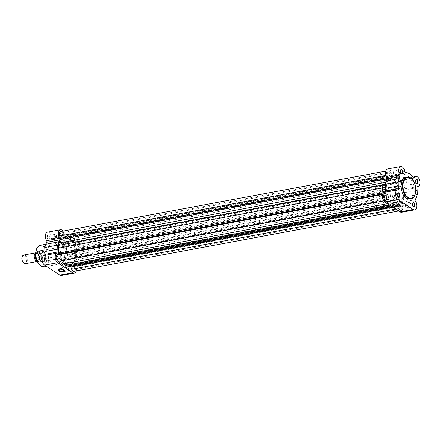 <?xml version="1.0" encoding="UTF-8"?>
<svg xmlns="http://www.w3.org/2000/svg" width="442" height="442" viewBox="0 0 442 442"><rect width="100%" height="100%" fill="white"/><g stroke="black" fill="none" stroke-linecap="round" stroke-linejoin="round"><path stroke-width="0.33" stroke-dasharray="2.21 1.66" d="M59.2 246.061A13.779 8.105 79.5 0 0 69.897 264.968A13.779 8.105 79.5 0 0 75.56 256.774A13.779 8.105 79.5 0 0 64.864 237.868A13.779 8.105 79.5 0 0 59.2 246.061A13.779 8.105 -100.5 0 1 64.864 237.868A13.779 8.105 -100.5 0 1 75.56 256.774A13.779 8.105 -100.5 0 1 69.897 264.968A13.779 8.105 -100.5 0 1 59.2 246.061M386.562 185.226A13.779 8.105 79.5 0 0 397.259 204.132A13.779 8.105 79.5 0 0 402.922 195.939A13.779 8.105 79.5 0 0 392.225 177.032A13.779 8.105 79.5 0 0 386.562 185.226A13.779 8.105 79.5 0 0 397.259 204.132A13.779 8.105 79.5 0 0 402.922 195.939A13.779 8.105 79.5 0 0 392.225 177.032A13.779 8.105 79.5 0 0 386.562 185.226M57.079 257.371A1.845 1.088 79.5 0 0 58.515 259.907A1.845 1.088 79.5 0 0 59.272 258.808A1.845 1.088 79.5 0 0 57.841 256.277A1.845 1.088 79.5 0 0 57.079 257.371M384.441 196.535A1.845 1.088 79.5 0 0 385.877 199.071A1.845 1.088 79.5 0 0 386.634 197.972A1.845 1.088 79.5 0 0 385.203 195.441A1.845 1.088 79.5 0 0 384.441 196.535M72.295 267.338A1.845 1.088 79.5 0 0 73.731 269.869A1.845 1.088 79.5 0 0 74.488 268.775A1.845 1.088 79.5 0 0 73.052 266.239A1.845 1.088 79.5 0 0 72.295 267.338M399.656 206.502A1.845 1.088 79.5 0 0 401.087 209.033A1.845 1.088 79.5 0 0 401.85 207.933A1.845 1.088 79.5 0 0 400.413 205.403A1.845 1.088 79.5 0 0 399.656 206.502M60.272 234.067A1.845 1.088 79.5 0 0 61.709 236.597A1.845 1.088 79.5 0 0 62.466 235.498A1.845 1.088 79.5 0 0 61.035 232.967A1.845 1.088 79.5 0 0 60.272 234.067M387.634 173.225A1.845 1.088 79.5 0 0 389.071 175.761A1.845 1.088 79.5 0 0 389.827 174.662A1.845 1.088 79.5 0 0 388.396 172.131A1.845 1.088 79.5 0 0 387.634 173.225M75.488 244.028A1.845 1.088 79.5 0 0 76.925 246.559A1.845 1.088 79.5 0 0 77.681 245.465A1.845 1.088 79.5 0 0 76.245 242.929A1.845 1.088 79.5 0 0 75.488 244.028M402.85 183.192A1.845 1.088 79.5 0 0 404.281 185.723A1.845 1.088 79.5 0 0 405.043 184.629A1.845 1.088 79.5 0 0 403.607 182.093A1.845 1.088 79.5 0 0 402.85 183.192M387.888 199.381A1.105 0.646 79.5 0 1 388.054 199.309A1.105 0.646 79.5 0 1 388.695 199.729A15.161 8.917 79.5 0 0 391.192 203.011L392.822 204.618L394.579 205.232A15.161 8.917 79.5 0 0 397.491 205.486A1.105 0.646 79.5 0 1 398.253 206.165L399.071 208.436A3.309 1.945 79.5 0 0 401.358 210.469A3.309 1.945 79.5 0 0 402.43 206L401.612 203.729A1.105 0.646 79.5 0 1 401.518 202.895A1.105 0.646 79.5 0 1 401.668 202.464A15.161 8.917 79.5 0 0 403.226 198.961L403.905 196.579L403.933 193.778A15.161 8.917 79.5 0 0 403.513 188.983A1.105 0.646 79.5 0 1 403.496 188.441A1.105 0.646 79.5 0 1 403.789 187.856L405.043 186.944A3.309 1.945 79.5 0 0 405.756 183.115A3.309 1.945 79.5 0 0 403.342 180.656A3.309 1.945 79.5 0 0 402.85 180.872L401.596 181.784A1.105 0.646 79.5 0 1 401.43 181.855A1.105 0.646 79.5 0 1 400.789 181.435A15.161 8.917 79.5 0 0 398.292 178.154L396.662 176.546L394.905 175.933A15.161 8.917 79.5 0 0 391.993 175.673A1.105 0.646 79.5 0 1 391.231 174.999L390.413 172.728A3.309 1.945 79.5 0 0 388.126 170.695A3.309 1.945 79.5 0 0 386.767 172.662A3.309 1.945 79.5 0 0 387.054 175.165L387.872 177.43A1.105 0.646 79.5 0 1 387.816 178.701A15.161 8.917 79.5 0 0 386.258 182.203L385.579 184.579L385.551 187.386A15.161 8.917 79.5 0 0 385.971 192.182A1.105 0.646 79.5 0 1 385.695 193.309L384.441 194.22A3.309 1.945 79.5 0 0 383.573 195.966A3.309 1.945 79.5 0 0 386.142 200.508A3.309 1.945 79.5 0 0 386.634 200.292L387.888 199.381L60.532 260.216L59.272 261.128A3.309 1.945 79.5 0 1 58.78 261.344M405.043 186.944L77.681 247.78L76.427 248.691A1.105 0.646 79.5 0 0 76.135 249.277A1.105 0.646 79.5 0 0 76.151 249.818A15.161 8.917 79.5 0 1 76.571 254.614L76.543 257.421L75.864 259.797A15.161 8.917 79.5 0 1 74.306 263.299A1.105 0.646 79.5 0 0 74.157 263.736A1.105 0.646 79.5 0 0 74.25 264.57L75.074 266.835A3.309 1.945 79.5 0 1 73.996 271.305M392.822 204.618L389.894 205.16M403.905 196.579L76.543 257.421M77.681 247.78A3.309 1.945 79.5 0 0 78.4 243.951A3.309 1.945 79.5 0 0 75.98 241.492A3.309 1.945 79.5 0 0 75.488 241.708L74.234 242.619A1.105 0.646 79.5 0 1 74.068 242.691A1.105 0.646 79.5 0 1 73.427 242.271A15.161 8.917 79.5 0 0 70.93 238.989L69.306 237.382L396.662 176.546M394.905 175.933L67.543 236.768L69.306 237.382M67.543 236.768A15.161 8.917 79.5 0 0 64.631 236.514A1.105 0.646 79.5 0 1 63.869 235.835L63.051 233.564A3.309 1.945 79.5 0 0 60.764 231.531M385.579 184.579L385.104 184.673M388.695 199.729L61.333 260.565A1.105 0.646 79.5 0 0 60.692 260.145A1.105 0.646 79.5 0 0 60.532 260.216M398.949 203.668A3.155 1.254 -172.2 0 0 398.855 203.552A3.155 1.254 -172.2 0 0 394.093 202.475A3.155 1.254 -172.2 0 0 393.22 202.784A3.155 1.254 -172.2 0 0 393.098 202.867M412.491 203.657A1.845 1.088 79.5 0 0 412.452 203.756A1.845 1.088 79.5 0 0 412.364 204.138A1.845 1.088 79.5 0 0 412.916 206.248A1.845 1.088 79.5 0 0 412.983 206.326M415.679 180.347A1.845 1.088 79.5 0 0 415.646 180.447A1.845 1.088 79.5 0 0 415.557 180.828A1.845 1.088 79.5 0 0 416.11 182.938A1.845 1.088 79.5 0 0 416.176 183.016M400.469 170.385A1.845 1.088 79.5 0 0 400.43 170.479A1.845 1.088 79.5 0 0 400.341 170.866A1.845 1.088 79.5 0 0 400.894 172.971A1.845 1.088 79.5 0 0 400.96 173.049M397.275 193.695A1.845 1.088 79.5 0 0 397.236 193.789A1.845 1.088 79.5 0 0 397.154 194.176A1.845 1.088 79.5 0 0 397.701 196.281A1.845 1.088 79.5 0 0 397.767 196.358M398.899 197.16A3.155 1.254 -172.2 0 0 400.154 196.364A3.155 1.254 -172.2 0 0 398.507 194.994A3.155 1.254 -172.2 0 0 395.154 194.707A3.155 1.254 -172.2 0 0 393.905 195.508A3.155 1.254 -172.2 0 0 395.551 196.878A3.155 1.254 -172.2 0 0 398.899 197.16M401.684 212.232A5.1 3 79.5 0 0 403.778 209.199A5.1 3 79.5 0 0 402.518 203.723L415.447 201.32M402.518 203.723A1.105 0.646 79.5 0 1 402.364 202.154A15.708 9.243 79.5 0 0 403.248 200.171L404.397 196.905L404.253 192.795A15.708 9.243 79.5 0 0 404.021 190.077A1.105 0.646 79.5 0 1 404.469 188.961A1.105 0.646 79.5 0 1 404.541 188.949A5.1 3 79.5 0 0 404.878 188.922A5.1 3 79.5 0 0 406.971 185.889A5.1 3 79.5 0 0 403.016 178.894A5.1 3 79.5 0 0 401.408 180.275A1.105 0.646 -100.5 0 1 401.06 180.574A1.105 0.646 -100.5 0 1 400.458 180.214A15.708 9.243 79.5 0 0 399.038 178.358L411.966 175.955M393.551 172.126A1.845 1.088 79.5 0 0 394.982 174.662A1.845 1.088 79.5 0 0 395.745 173.562A1.845 1.088 79.5 0 0 394.308 171.032A1.845 1.088 79.5 0 0 393.551 172.126M390.358 195.436A1.845 1.088 79.5 0 0 391.794 197.972A1.845 1.088 79.5 0 0 392.551 196.872A1.845 1.088 79.5 0 0 391.115 194.342A1.845 1.088 79.5 0 0 390.358 195.436M405.574 205.403A1.845 1.088 79.5 0 0 407.005 207.933A1.845 1.088 79.5 0 0 407.767 206.834A1.845 1.088 79.5 0 0 406.331 204.303A1.845 1.088 79.5 0 0 405.574 205.403M408.767 182.093A1.845 1.088 79.5 0 0 410.198 184.623A1.845 1.088 79.5 0 0 410.961 183.529A1.845 1.088 79.5 0 0 409.524 180.993A1.845 1.088 79.5 0 0 408.767 182.093M409.673 198.961A10.967 6.453 79.5 0 0 414.182 192.441A10.967 6.453 79.5 0 0 405.668 177.397M398.977 196.673A13.779 8.105 79.5 0 0 388.28 177.767A13.779 8.105 79.5 0 0 382.617 185.955A13.779 8.105 79.5 0 0 393.314 204.861A13.779 8.105 79.5 0 0 398.977 196.673M385.175 192.137A1.105 0.646 79.5 0 1 385.015 192.204A1.105 0.646 79.5 0 1 384.943 192.209A5.1 3 79.5 0 0 384.606 192.242M399.038 178.358L396.767 175.794L394.225 175.203A15.708 9.243 79.5 0 0 392.573 175.054A1.105 0.646 79.5 0 1 391.767 173.96A5.1 3 79.5 0 0 387.8 168.932M396.767 175.794L409.695 173.391M404.397 196.905L417.32 194.502M64.753 270.344A3.155 1.254 -172.2 0 0 64.654 270.228A3.155 1.254 -172.2 0 0 59.891 269.15A3.155 1.254 -172.2 0 0 59.018 269.454A3.155 1.254 -172.2 0 0 58.896 269.543M43.99 259.669A2.122 1.249 79.5 0 0 44.835 262.31A2.122 1.249 79.5 0 0 46.41 261.758A2.122 1.249 79.5 0 0 46.509 261.316A2.122 1.249 79.5 0 0 45.874 258.896A2.122 1.249 79.5 0 0 43.99 259.669M46.565 261.172A1.845 1.088 -100.5 0 1 46.476 261.553A1.845 1.088 -100.5 0 1 45.808 262.266A1.845 1.088 -100.5 0 1 44.371 259.736A1.845 1.088 -100.5 0 1 45.134 258.636A1.845 1.088 -100.5 0 1 46.012 259.062A1.845 1.088 -100.5 0 1 46.565 261.172M59.206 269.631A2.122 1.249 79.5 0 0 60.046 272.272A2.122 1.249 79.5 0 0 61.62 271.725A2.122 1.249 79.5 0 0 61.725 271.283A2.122 1.249 79.5 0 0 61.09 268.858A2.122 1.249 79.5 0 0 59.206 269.631M61.781 271.134A1.845 1.088 -100.5 0 1 61.692 271.521A1.845 1.088 -100.5 0 1 61.018 272.233A1.845 1.088 -100.5 0 1 59.587 269.697A1.845 1.088 -100.5 0 1 60.344 268.603A1.845 1.088 -100.5 0 1 61.228 269.029A1.845 1.088 -100.5 0 1 61.781 271.134M47.184 236.359A2.122 1.249 79.5 0 0 48.029 239A2.122 1.249 79.5 0 0 49.603 238.448A2.122 1.249 79.5 0 0 49.703 238.011A2.122 1.249 79.5 0 0 49.068 235.586A2.122 1.249 79.5 0 0 47.184 236.359M49.758 237.862A1.845 1.088 -100.5 0 1 49.67 238.244A1.845 1.088 -100.5 0 1 49.001 238.962A1.845 1.088 -100.5 0 1 47.565 236.426A1.845 1.088 -100.5 0 1 48.322 235.326A1.845 1.088 -100.5 0 1 49.206 235.752A1.845 1.088 -100.5 0 1 49.758 237.862M62.399 246.321A2.122 1.249 79.5 0 0 63.239 248.962A2.122 1.249 79.5 0 0 64.814 248.415A2.122 1.249 79.5 0 0 64.919 247.973A2.122 1.249 79.5 0 0 64.283 245.553A2.122 1.249 79.5 0 0 62.399 246.321M64.974 247.824A1.845 1.088 -100.5 0 1 64.886 248.211A1.845 1.088 -100.5 0 1 64.212 248.923A1.845 1.088 -100.5 0 1 62.781 246.387A1.845 1.088 -100.5 0 1 63.538 245.293A1.845 1.088 -100.5 0 1 64.421 245.719A1.845 1.088 -100.5 0 1 64.974 247.824M38.747 253.852A5.79 3.403 79.5 0 0 41.051 261.051A5.79 3.403 79.5 0 0 45.344 259.553A5.79 3.403 79.5 0 0 45.62 258.349A5.79 3.403 79.5 0 0 43.891 251.747A5.79 3.403 79.5 0 0 38.747 253.852M45.675 258.205A5.514 3.243 -100.5 0 1 45.41 259.349A5.514 3.243 -100.5 0 1 43.41 261.482A5.514 3.243 -100.5 0 1 39.128 253.918A5.514 3.243 -100.5 0 1 41.393 250.642A5.514 3.243 -100.5 0 1 44.029 251.912A5.514 3.243 -100.5 0 1 45.675 258.205M60.957 261.382A3.155 1.254 -172.2 0 0 59.703 262.178A3.155 1.254 -172.2 0 0 61.35 263.548A3.155 1.254 -172.2 0 0 64.703 263.835A3.155 1.254 -172.2 0 0 65.952 263.034A3.155 1.254 -172.2 0 0 64.305 261.664A3.155 1.254 -172.2 0 0 60.957 261.382M76.239 270.891A5.1 3 -100.5 0 0 75.157 264.559A1.105 0.646 -100.5 0 1 74.886 263.377A1.105 0.646 -100.5 0 1 75.007 262.99A15.708 9.243 -100.5 0 0 75.886 261.007L77.035 257.741L76.897 253.714A15.708 9.243 -100.5 0 0 76.659 250.912A1.105 0.646 79.5 0 1 76.654 250.448A1.105 0.646 79.5 0 1 77.107 249.796A1.105 0.646 79.5 0 1 77.179 249.791A5.1 3 -100.5 0 0 77.516 249.758A5.1 3 -100.5 0 0 79.532 244.199A5.1 3 -100.5 0 0 75.654 239.735A5.1 3 -100.5 0 0 74.046 241.111L61.118 243.514A5.1 3 -100.5 0 1 62.725 242.133A5.1 3 -100.5 0 1 66.604 246.603A5.1 3 -100.5 0 1 64.587 252.161A5.1 3 -100.5 0 1 64.256 252.189A1.105 0.646 79.5 0 0 64.178 252.2A1.105 0.646 79.5 0 0 63.725 252.852A1.105 0.646 79.5 0 0 63.731 253.316A15.708 9.243 -100.5 0 1 63.968 256.117L64.107 260.145L62.957 263.41A15.708 9.243 -100.5 0 1 62.079 265.393A1.105 0.646 -100.5 0 0 61.957 265.78A1.105 0.646 -100.5 0 0 62.228 266.962A5.1 3 -100.5 0 1 63.521 272.178A5.1 3 -100.5 0 1 61.394 275.471M71.764 246.564A1.845 1.088 -100.5 0 1 71.007 247.658A1.845 1.088 -100.5 0 1 69.571 245.128A1.845 1.088 -100.5 0 1 70.333 244.028A1.845 1.088 -100.5 0 1 71.764 246.564M68.571 269.874A1.845 1.088 -100.5 0 1 67.814 270.968A1.845 1.088 -100.5 0 1 66.377 268.438A1.845 1.088 -100.5 0 1 67.14 267.338A1.845 1.088 -100.5 0 1 68.571 269.874M53.355 259.907A1.845 1.088 -100.5 0 1 52.598 261.007A1.845 1.088 -100.5 0 1 51.167 258.471A1.845 1.088 -100.5 0 1 51.924 257.377A1.845 1.088 -100.5 0 1 53.355 259.907M56.548 236.597A1.845 1.088 -100.5 0 1 55.791 237.697A1.845 1.088 -100.5 0 1 54.36 235.166A1.845 1.088 -100.5 0 1 55.117 234.067A1.845 1.088 -100.5 0 1 56.548 236.597M74.599 252.83A5.514 3.243 -100.5 0 1 72.333 256.106A5.514 3.243 -100.5 0 1 68.051 248.542A5.514 3.243 -100.5 0 1 70.317 245.266A5.514 3.243 -100.5 0 1 74.599 252.83M63.145 245.327A13.779 8.105 -100.5 0 1 68.808 237.139A13.779 8.105 -100.5 0 1 79.505 256.045A13.779 8.105 -100.5 0 1 73.842 264.233A13.779 8.105 -100.5 0 1 63.145 245.327M47.94 249.559A10.967 6.453 -100.5 0 1 52.449 243.039A10.967 6.453 -100.5 0 1 60.963 258.084A10.967 6.453 -100.5 0 1 56.454 264.603A10.967 6.453 -100.5 0 1 47.94 249.559M44.316 255.482A5.1 3 -100.5 0 1 44.653 255.448A1.105 0.646 -100.5 0 0 44.725 255.443A1.105 0.646 -100.5 0 0 44.885 255.377M47.509 232.172A5.1 3 -100.5 0 1 51.476 237.199A1.105 0.646 79.5 0 0 52.283 238.293A15.708 9.243 -100.5 0 1 53.99 238.453L56.477 239.034L58.753 241.597A15.708 9.243 -100.5 0 1 60.167 243.454A1.105 0.646 -100.5 0 0 60.769 243.813A1.105 0.646 -100.5 0 0 61.118 243.514M74.046 241.111A1.105 0.646 -100.5 0 1 73.698 241.409A1.105 0.646 -100.5 0 1 73.096 241.05L60.167 243.454M63.013 231.111A5.1 3 -100.5 0 1 64.405 234.796A1.105 0.646 79.5 0 0 65.212 235.89A15.708 9.243 -100.5 0 1 66.919 236.05L69.405 236.63L71.681 239.194A15.708 9.243 -100.5 0 1 73.096 241.05M77.035 257.741L64.107 260.145M69.405 236.63L56.477 239.034M35.703 252.885A4.409 2.591 -100.5 0 1 36.117 252.741A4.409 2.591 -100.5 0 1 37.471 253.067A4.409 2.591 -100.5 0 1 39.598 257.719A4.409 2.591 -100.5 0 1 37.73 261.415A4.409 2.591 -100.5 0 1 37.316 261.432M25.448 263.697A4.409 2.591 79.5 0 0 27.316 260.001A4.409 2.591 79.5 0 0 25.188 255.349A4.409 2.591 79.5 0 0 23.835 255.023M22.1 257.128A3.873 2.276 -100.5 0 1 24.697 255.918A3.873 2.276 -100.5 0 1 26.514 260.946A3.873 2.276 -100.5 0 1 23.73 262.962A3.873 2.276 -100.5 0 1 23.072 262.355M38.785 252.824A4.409 2.591 -100.5 0 1 40.857 258.548A4.409 2.591 -100.5 0 1 37.692 260.846A4.409 2.591 -100.5 0 1 35.62 255.122A4.409 2.591 -100.5 0 1 38.785 252.824M377.402 198.69A5.514 3.243 -100.5 0 1 374.75 192.878A5.514 3.243 -100.5 0 1 377.081 188.259A5.514 3.243 -100.5 0 1 378.777 188.662A5.514 3.243 -100.5 0 1 381.429 194.48A5.514 3.243 -100.5 0 1 379.098 199.093A5.514 3.243 -100.5 0 1 377.402 198.69M40.515 253.57L43.377 252.802A5.376 3.16 -100.5 0 1 44.57 258.211A5.376 3.16 -100.5 0 1 42.344 261.537L39.349 262.095A5.376 3.16 79.5 0 0 41.559 258.896A5.376 3.16 79.5 0 0 40.515 253.57L40.172 253.459A5.21 3.066 -100.5 0 1 41.333 258.857A5.21 3.066 -100.5 0 1 39.006 261.979L42.25 261.553L41.056 261.194A5.514 3.243 -100.5 0 1 38.443 255.951A5.514 3.243 -100.5 0 1 40.095 251.006A5.514 3.243 -100.5 0 1 40.736 250.763A5.514 3.243 -100.5 0 1 42.432 251.172L40.548 250.945L37.393 251.526A5.376 3.16 79.5 0 0 37.388 251.526A5.376 3.16 79.5 0 0 35.719 252.929M389.082 203.845A13.779 8.105 -100.5 0 1 382.452 189.309A13.779 8.105 -100.5 0 1 388.28 177.767A13.779 8.105 -100.5 0 1 392.513 178.783A13.779 8.105 -100.5 0 1 399.148 193.32A13.779 8.105 -100.5 0 1 393.314 204.861A13.779 8.105 -100.5 0 1 389.082 203.845M376.374 206.21A13.779 8.105 -100.5 0 1 369.739 191.673A13.779 8.105 -100.5 0 1 375.573 180.126A13.779 8.105 -100.5 0 1 379.805 181.143A13.779 8.105 -100.5 0 1 386.435 195.679A13.779 8.105 -100.5 0 1 380.606 207.226A13.779 8.105 -100.5 0 1 376.374 206.21M39.006 261.979L36.973 260.647M40.172 253.459L37.393 251.526M42.156 261.57L39.029 259.526L36.714 259.957M42.25 261.553L39.029 259.526M42.344 261.537A5.376 3.16 -100.5 0 1 42.178 261.559L42.062 261.609A5.514 3.243 -100.5 0 1 41.056 261.194L39.183 259.548M43.426 252.984L40.36 250.973M43.377 252.802L42.432 251.172A5.514 3.243 -100.5 0 1 45.084 256.984A5.514 3.243 -100.5 0 1 42.752 261.603A5.514 3.243 -100.5 0 1 42.062 261.609M43.322 253.051L40.194 251.006M39.344 259.703A5.376 3.16 -100.5 0 1 39.752 251.205A5.376 3.16 -100.5 0 1 40.382 250.968A5.376 3.16 -100.5 0 1 40.548 250.945M386.634 200.292L59.272 261.128M387.054 175.165L385.988 175.358M403.789 187.856L76.427 248.691M401.668 202.464L74.306 263.299M394.579 205.232L391.01 205.895M397.491 205.486L391.966 206.513M398.253 206.165L392.938 207.154M399.071 208.436L395.822 209.038M402.43 206L75.074 266.835M401.612 203.729L74.25 264.57M403.226 198.961L75.864 259.797M403.933 193.778L76.571 254.614M403.513 188.983L76.151 249.818M402.85 180.872L75.488 241.708M401.596 181.784L74.234 242.619M400.789 181.435L73.427 242.271M398.292 178.154L70.93 238.989M391.993 175.673L64.631 236.514M391.231 174.999L63.869 235.835M390.413 172.728L63.051 233.564M387.872 177.43L387.054 177.585M387.816 178.701L387.198 178.817M386.258 182.203L385.783 182.292M385.551 187.386L385.197 187.452M385.971 192.182L383.849 192.574M385.695 193.309L382.905 193.828M384.441 194.22L382.656 194.552M391.192 203.011L387.628 203.674M407.11 177.126A10.967 6.453 -100.5 0 1 415.629 192.176A10.967 6.453 -100.5 0 1 411.121 198.696M404.541 188.949L417.325 186.574M384.943 192.209L397.872 189.811M391.767 173.96L404.695 171.557M400.458 180.214L413.386 177.811M401.408 180.275L413.557 178.016M394.225 175.203L407.154 172.8M392.573 175.054L405.502 172.651M404.253 192.795L417.182 190.392M404.021 190.077L416.95 187.673M402.364 202.154L415.292 199.751M403.248 200.171L416.171 197.767M35.901 251.99A10.58 6.227 -100.5 0 1 43.498 246.476A10.58 6.227 -100.5 0 1 48.465 260.216A10.58 6.227 -100.5 0 1 40.863 265.725A10.58 6.227 -100.5 0 1 35.901 251.99M44.493 266.83A10.967 6.453 79.5 0 0 49.001 260.31A10.967 6.453 79.5 0 0 40.487 245.26M77.179 249.791L64.256 252.189M75.007 262.99L62.079 265.393M75.886 261.007L62.957 263.41M75.157 264.559L62.228 266.962M76.659 250.912L63.731 253.316M76.897 253.714L63.968 256.117M65.212 235.89L52.283 238.293M64.405 234.796L51.476 237.199M66.919 236.05L53.99 238.453M71.681 239.194L58.753 241.597M57.582 253.051L44.653 255.448M35.415 253.669A5.21 3.066 -100.5 0 1 37.471 251.691M380.606 207.226L73.842 264.233M385.877 199.071L58.515 259.907M401.087 209.033L73.731 269.869M389.071 175.761L61.709 236.597M404.281 185.723L76.925 246.559M386.142 200.508L383.899 200.922M401.358 210.469L398.745 210.956M403.342 180.656L75.98 241.492M401.43 181.855L74.068 242.691M388.126 170.695L385.883 171.109M388.054 199.309L60.692 260.145M403.607 182.093L76.245 242.929M388.396 172.131L61.035 232.967M400.413 205.403L73.052 266.239M385.203 195.441L57.841 256.277M375.573 180.126L68.808 237.139M400.154 196.364L399.087 204.132M404.878 188.922L417.237 186.623M394.982 174.662L401.778 173.397M391.794 197.972L398.585 196.707M407.005 207.933L413.8 206.674M410.198 184.623L416.994 183.364M409.524 180.993L416.314 179.734M406.331 204.303L413.126 203.038M391.115 194.342L397.911 193.077M394.308 171.032L401.104 169.767M385.015 192.204L397.944 189.8M401.06 180.574L413.988 178.17M403.016 178.894L412.867 177.065M404.469 188.961L417.397 186.557M393.905 195.508L392.839 203.276M393.22 202.784L392.944 202.95M59.703 262.178L58.637 269.952M77.107 249.796L64.178 252.2M71.007 247.658L64.212 248.923M67.814 270.968L61.018 272.233M52.598 261.007L45.808 262.266M55.791 237.697L49.001 238.962M72.333 256.106L43.41 261.482M52.449 243.039L45.946 244.244M56.454 264.603L46.609 266.438M70.317 245.266L41.393 250.642M55.117 234.067L48.322 235.326M51.924 257.377L45.134 258.636M67.14 267.338L60.344 268.603M70.333 244.028L63.538 245.293M75.654 239.735L62.725 242.133M77.516 249.758L64.587 252.161M73.698 241.409L60.769 243.813M57.653 253.039L44.725 255.443M65.952 263.034L64.891 270.808M37.681 253.382L36.874 253.161L36.001 253.99C35.526 255.857 35.426 256.962 35.714 257.299L37.482 260.531L38.288 260.752L39.493 258.819L39.449 256.609C38.902 255.553 40.128 256.31 37.681 253.382M36.117 252.741L35.725 252.818M377.081 188.259L40.736 250.763M40.382 250.968L37.388 251.526L35.725 252.841M39.752 251.205L40.095 251.006M379.098 199.093L42.752 261.603M37.73 261.415L37.338 261.487"/><path stroke-width="0.66" d="M382.656 194.552L57.079 255.056A3.309 1.945 79.5 0 0 56.211 256.808A3.309 1.945 79.5 0 0 58.78 261.344L383.899 200.922M385.883 171.109L60.764 231.531A3.309 1.945 79.5 0 0 59.405 233.498A3.309 1.945 79.5 0 0 59.692 236L60.51 238.271A1.105 0.646 79.5 0 1 60.455 239.536A15.161 8.917 79.5 0 0 58.896 243.039L58.217 245.42L385.104 184.673M391.01 205.895L67.217 266.067L65.46 265.454L389.894 205.16M67.217 266.067A15.161 8.917 79.5 0 0 70.134 266.327A1.105 0.646 79.5 0 1 70.891 267.001L71.715 269.272A3.309 1.945 79.5 0 0 73.996 271.305L398.745 210.956M385.197 187.452L58.189 248.222L58.217 245.42M58.189 248.222A15.161 8.917 79.5 0 0 58.609 253.017A1.105 0.646 79.5 0 1 58.338 254.144L57.079 255.056M61.499 260.835A15.161 8.917 79.5 0 0 63.836 263.846L65.46 265.454M393.894 202.618A3.431 1.359 7.8 0 1 399.076 203.79A3.431 1.359 7.8 0 1 397.966 205.287A3.431 1.359 7.8 0 1 393.7 204.734A3.431 1.359 7.8 0 1 392.944 202.95A3.431 1.359 7.8 0 1 393.894 202.618M393.098 202.867A3.155 1.254 -172.2 0 0 392.839 203.276A3.155 1.254 -172.2 0 0 394.485 204.646A3.155 1.254 -172.2 0 0 397.839 204.928A3.155 1.254 -172.2 0 0 399.087 204.132A3.155 1.254 -172.2 0 0 398.949 203.668M414.939 205.641A2.122 1.249 -100.5 0 1 413.055 206.414A2.122 1.249 -100.5 0 1 412.419 203.989A2.122 1.249 -100.5 0 1 412.524 203.552A2.122 1.249 -100.5 0 1 414.093 203A2.122 1.249 -100.5 0 1 414.939 205.641M412.983 206.326A1.845 1.088 79.5 0 0 413.8 206.674A1.845 1.088 79.5 0 0 414.557 205.574A1.845 1.088 79.5 0 0 413.126 203.038A1.845 1.088 79.5 0 0 412.491 203.657M418.132 182.331A2.122 1.249 -100.5 0 1 416.248 183.104A2.122 1.249 -100.5 0 1 415.613 180.684A2.122 1.249 -100.5 0 1 415.712 180.242A2.122 1.249 -100.5 0 1 417.287 179.69A2.122 1.249 -100.5 0 1 418.132 182.331M416.176 183.016A1.845 1.088 79.5 0 0 416.994 183.364A1.845 1.088 79.5 0 0 417.751 182.264A1.845 1.088 79.5 0 0 416.314 179.734A1.845 1.088 79.5 0 0 415.679 180.347M402.916 172.369A2.122 1.249 -100.5 0 1 401.032 173.142A2.122 1.249 -100.5 0 1 400.397 170.717A2.122 1.249 -100.5 0 1 400.502 170.275A2.122 1.249 -100.5 0 1 402.076 169.728A2.122 1.249 -100.5 0 1 402.916 172.369M400.96 173.049A1.845 1.088 79.5 0 0 401.778 173.397A1.845 1.088 79.5 0 0 402.535 172.303A1.845 1.088 79.5 0 0 401.104 169.767A1.845 1.088 79.5 0 0 400.469 170.385M399.728 195.679A2.122 1.249 -100.5 0 1 397.839 196.447A2.122 1.249 -100.5 0 1 397.209 194.027A2.122 1.249 -100.5 0 1 397.308 193.585A2.122 1.249 -100.5 0 1 398.883 193.038A2.122 1.249 -100.5 0 1 399.728 195.679M397.767 196.358A1.845 1.088 79.5 0 0 398.585 196.707A1.845 1.088 79.5 0 0 399.341 195.613A1.845 1.088 79.5 0 0 397.911 193.077A1.845 1.088 79.5 0 0 397.275 193.695M397.535 189.839L384.606 192.242A5.1 3 79.5 0 0 382.452 196.513A5.1 3 79.5 0 0 384.905 201.889L400.115 211.856A5.1 3 79.5 0 0 401.684 212.232L414.613 209.828A5.1 3 79.5 0 0 416.707 206.795A5.1 3 79.5 0 0 415.447 201.32A1.105 0.646 79.5 0 1 415.292 199.751A15.708 9.243 79.5 0 0 416.171 197.767L417.32 194.502L417.182 190.392A15.708 9.243 79.5 0 0 416.95 187.673A1.105 0.646 79.5 0 1 417.397 186.557A1.105 0.646 79.5 0 1 417.469 186.552A5.1 3 79.5 0 0 417.806 186.518A5.1 3 79.5 0 0 419.9 183.491A5.1 3 79.5 0 0 415.944 176.496A5.1 3 79.5 0 0 414.336 177.872A1.105 0.646 -100.5 0 1 413.988 178.17A1.105 0.646 -100.5 0 1 413.386 177.811A15.708 9.243 79.5 0 0 411.966 175.955L409.695 173.391L407.154 172.8A15.708 9.243 79.5 0 0 405.502 172.651A1.105 0.646 79.5 0 1 404.695 171.557A5.1 3 79.5 0 0 400.728 166.529A5.1 3 79.5 0 0 398.601 169.822A5.1 3 79.5 0 0 399.894 175.038A1.105 0.646 -100.5 0 1 400.165 176.22A1.105 0.646 -100.5 0 1 400.049 176.607A15.708 9.243 79.5 0 0 399.165 178.59L398.015 181.855L398.154 185.966A15.708 9.243 79.5 0 0 398.391 188.684A1.105 0.646 79.5 0 1 398.397 189.148A1.105 0.646 79.5 0 1 397.944 189.8A1.105 0.646 79.5 0 1 397.872 189.811A5.1 3 79.5 0 0 397.535 189.839A5.1 3 79.5 0 0 395.38 194.11A5.1 3 79.5 0 0 397.833 199.486L413.043 209.453A5.1 3 79.5 0 0 414.613 209.828M400.728 166.529L387.8 168.932A5.1 3 79.5 0 0 385.673 172.225A5.1 3 79.5 0 0 386.965 177.441A1.105 0.646 -100.5 0 1 387.236 178.623A1.105 0.646 -100.5 0 1 387.12 179.01A15.708 9.243 79.5 0 0 386.236 180.993L399.165 178.59M385.175 192.137A1.105 0.646 79.5 0 0 385.468 191.552A1.105 0.646 79.5 0 0 385.463 191.088L398.391 188.684M407.11 177.126L405.668 177.397A10.967 6.453 79.5 0 0 401.159 183.916A10.967 6.453 79.5 0 0 409.673 198.961L411.121 198.696A10.967 6.453 -100.5 0 1 402.607 183.645A10.967 6.453 -100.5 0 1 407.11 177.126C411.966 175.933 416.966 184.955 415.778 192.077C415.198 195.839 413.64 198.044 411.121 198.696M386.236 180.993L385.087 184.259L385.225 188.369A15.708 9.243 79.5 0 0 385.463 191.088M385.087 184.259L398.015 181.855M63.764 271.963A3.431 1.359 7.8 0 1 59.499 271.405A3.431 1.359 7.8 0 1 58.747 269.626A3.431 1.359 7.8 0 1 59.692 269.294A3.431 1.359 7.8 0 1 64.875 270.465A3.431 1.359 7.8 0 1 63.764 271.963M58.896 269.543A3.155 1.254 -172.2 0 0 58.637 269.952A3.155 1.254 -172.2 0 0 60.283 271.322A3.155 1.254 -172.2 0 0 63.637 271.603A3.155 1.254 -172.2 0 0 64.891 270.808A3.155 1.254 -172.2 0 0 64.753 270.344M76.239 270.891A5.1 3 -100.5 0 1 74.322 273.068A5.1 3 -100.5 0 1 72.759 272.692L57.543 262.73A5.1 3 -100.5 0 1 55.151 256.111A5.1 3 -100.5 0 1 57.245 253.078A5.1 3 -100.5 0 1 57.582 253.051A1.105 0.646 -100.5 0 0 57.653 253.039A1.105 0.646 -100.5 0 0 58.101 251.923A15.708 9.243 -100.5 0 1 57.863 249.122L44.935 251.526A15.708 9.243 -100.5 0 0 45.172 254.327A1.105 0.646 -100.5 0 1 44.885 255.377M74.322 273.068L61.394 275.471A5.1 3 -100.5 0 1 59.83 275.095L44.614 265.128A5.1 3 -100.5 0 1 42.222 258.509A5.1 3 -100.5 0 1 44.316 255.482L57.245 253.078M57.863 249.122L57.731 245.095L58.88 241.829A15.708 9.243 -100.5 0 1 59.758 239.846A1.105 0.646 -100.5 0 0 59.604 238.277A5.1 3 -100.5 0 1 58.344 232.801A5.1 3 -100.5 0 1 60.438 229.768A5.1 3 -100.5 0 1 63.013 231.111M59.604 238.277L46.675 240.68A5.1 3 -100.5 0 1 45.416 235.205A5.1 3 -100.5 0 1 47.509 232.172L60.438 229.768M57.731 245.095L44.802 247.498L44.935 251.526M44.802 247.498L45.951 244.233A15.708 9.243 -100.5 0 1 46.83 242.249A1.105 0.646 -100.5 0 0 46.675 240.68M37.316 261.432A4.409 2.591 -100.5 0 1 36.377 261.089A4.409 2.591 -100.5 0 1 34.272 256.802A4.409 2.591 -100.5 0 1 35.703 252.885M35.725 252.818L23.835 255.023A4.409 2.591 79.5 0 0 22.233 256.73A4.409 2.591 79.5 0 0 23.338 262.681A4.409 2.591 79.5 0 0 24.095 263.371A4.409 2.591 79.5 0 0 25.448 263.697L37.338 261.487M23.338 262.681L23.072 262.355A3.873 2.276 -100.5 0 1 22.1 257.128L22.233 256.73M36.973 260.647L36.305 260.211M36.714 259.957L36.222 260.045A5.376 3.16 79.5 0 1 35.719 252.929M385.988 175.358L59.692 236M391.966 206.513L70.134 266.327M392.938 207.154L70.891 267.001M395.822 209.038L71.715 269.272M387.054 177.585L60.51 238.271M387.198 178.817L60.455 239.536M385.783 182.292L58.896 243.039M383.849 192.574L58.609 253.017M382.905 193.828L58.338 254.144M387.628 203.674L63.836 263.846M415.707 191.966A10.58 6.227 79.5 0 0 410.74 178.231A10.58 6.227 79.5 0 0 403.143 183.739A10.58 6.227 79.5 0 0 408.104 197.48A10.58 6.227 79.5 0 0 415.707 191.966M400.115 211.856L413.043 209.453M386.965 177.441L399.894 175.038M384.905 201.889L397.833 199.486M385.225 188.369L398.154 185.966M387.12 179.01L400.049 176.607M413.557 178.016L414.336 177.872M44.493 266.83C39.636 268.023 34.642 259.001 35.824 251.879C36.41 248.117 37.962 245.912 40.487 245.26A10.967 6.453 79.5 0 0 35.979 251.78A10.967 6.453 79.5 0 0 44.493 266.83L46.609 266.438M57.543 262.73L44.614 265.128M72.759 272.692L59.83 275.095M58.88 241.829L40.487 245.26M59.758 239.846L46.83 242.249M58.101 251.923L45.172 254.327M36.205 260.051A5.21 3.066 -100.5 0 1 35.415 253.669M417.237 186.623L417.806 186.518M412.867 177.065L415.944 176.496M36.194 260.111L35.725 252.841"/></g></svg>
